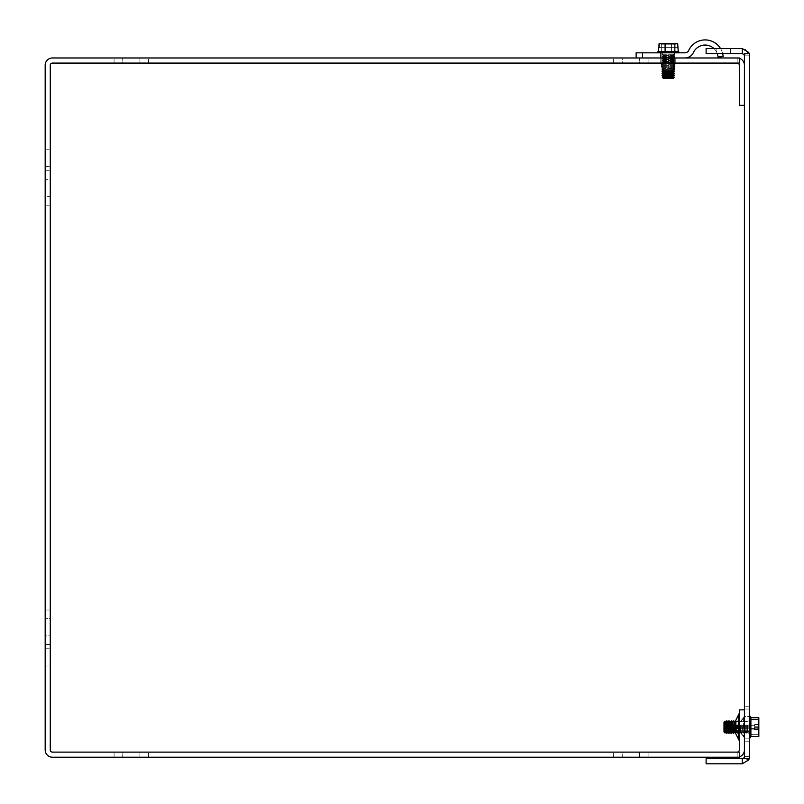 <?xml version="1.0" encoding="UTF-8"?>
<svg xmlns="http://www.w3.org/2000/svg" width="804" height="804" viewBox="0 0 804 804"><rect width="100%" height="100%" fill="white"/><g stroke="black" fill="none" stroke-linecap="round" stroke-linejoin="round"><path stroke-width="0.6" stroke-dasharray="4.02 3.01" d="M744.424 727.077L744.424 716.716L744.424 727.077M740.283 727.077L740.283 732.625L740.283 727.077M744.424 709.852L744.424 749.971L744.424 709.852L739.318 709.852L739.318 749.971A2.151 2.151 0 0 1 737.167 752.122L737.157 757.217A7.256 7.256 0 0 0 739.318 756.896M739.318 727.077L739.318 713.269L739.318 727.077M735.188 727.077L735.188 721.53L735.188 727.077M668.265 63.074L662.717 63.074L668.265 63.074M668.265 57.978L662.717 57.978L668.265 57.978M675.772 63.074L660.757 63.074L675.772 63.074L660.757 63.074L675.772 63.074L660.757 63.074L675.772 63.074L660.757 63.074L675.772 63.074L660.757 63.074L675.772 63.074L660.757 63.074L675.772 63.074L660.757 63.074L675.772 63.074L660.757 63.074L675.772 63.074L675.772 57.978L675.772 63.074L675.772 57.978L660.757 57.978L675.772 57.978L675.772 63.074L675.772 57.978L660.757 57.978L660.757 63.074L660.757 57.978L675.772 57.978L675.772 63.074L675.772 57.978L660.757 57.978L660.757 63.074L660.757 57.978L675.772 57.978L675.772 63.074L675.772 57.978L660.757 57.978L660.757 63.074L660.757 57.978L675.772 57.978L675.772 63.074L675.772 57.978L660.757 57.978L660.757 63.074L660.757 57.978L675.772 57.978L675.772 63.074L675.772 57.978L660.757 57.978L660.757 63.074L660.757 57.978L675.772 57.978L675.772 63.074L675.772 57.978L660.757 57.978L660.757 63.074L660.757 57.978L675.772 57.978L675.772 63.074M639.481 752.122L613.643 752.122L648.094 752.122L622.256 752.122L648.094 752.122L639.481 752.122L639.481 757.217L622.256 757.217L648.094 757.217L613.643 757.217L648.094 757.217L639.481 757.217L639.481 752.122M622.256 752.122L613.643 752.122L622.256 752.122L622.256 757.217L622.256 752.122M622.256 63.074L648.094 63.074L622.256 63.074L622.256 57.978L613.643 57.978L648.094 57.978L613.643 57.978L622.256 57.978L622.256 63.074M639.481 57.978L648.094 57.978L639.481 57.978L639.481 63.074L648.094 63.074L639.481 63.074L639.481 57.978M139.926 757.217L114.078 757.217L139.926 757.217L139.926 752.122L148.539 752.122L114.078 752.122L139.926 752.122L139.926 757.217M122.7 757.217L114.078 757.217L122.7 757.217L122.7 752.122L114.078 752.122L122.7 752.122L122.7 757.217M139.926 57.978L114.078 57.978L139.926 57.978L139.926 63.074L148.539 63.074L114.078 63.074L139.926 63.074L139.926 57.978M122.7 57.978L114.078 57.978L122.7 57.978L122.7 63.074L114.078 63.074L122.7 63.074L122.7 57.978M45.175 179.352L45.175 205.191L45.175 179.352L50.28 179.352L50.28 170.739L50.28 205.191L50.28 170.739L50.28 205.191L50.28 179.352L45.175 179.352M45.175 196.578L45.175 205.191L45.175 196.578L50.28 196.578L45.175 196.578M50.28 635.843L50.28 610.005L50.28 635.843L45.175 635.843L45.175 644.456L45.175 610.005L45.175 644.456L45.175 635.843L50.28 635.843M45.175 618.618L45.175 610.005L45.175 618.618L50.28 618.618L50.28 610.005L50.28 618.618L45.175 618.618M660.757 57.978L660.757 63.074L660.757 57.978L675.772 57.978L660.757 57.978L660.757 63.074L660.757 57.978M50.28 157.815L50.28 166.428L50.28 157.815M45.175 157.815L45.175 149.202L45.175 157.815M50.28 657.381L50.28 648.768L50.28 657.381M45.175 657.381L45.175 648.768L45.175 657.381M744.424 749.971A7.256 7.256 0 0 1 737.167 757.217L739.318 757.217L737.157 757.217L737.157 752.122L739.318 752.122L739.318 757.217L52.431 757.217A7.256 7.256 0 0 1 45.175 749.971L45.175 65.224A7.256 7.256 0 0 1 52.431 57.978L737.157 57.978A7.256 7.256 0 0 1 744.424 65.224L744.424 105.344L744.424 65.224M739.318 58.3A7.256 7.256 0 0 0 737.167 57.978L739.318 57.978L739.318 63.074L739.318 57.978L739.318 63.074L737.157 63.074L737.157 57.978L737.157 63.074L739.318 63.074L52.431 63.074A2.151 2.151 0 0 0 50.28 65.224L50.28 749.971A2.151 2.151 0 0 0 52.431 752.122L739.318 752.122L737.157 752.122L737.157 757.217L737.167 752.122M744.424 105.344L739.318 105.344L739.318 65.224A2.151 2.151 0 0 0 737.167 63.074L737.157 57.978L737.167 63.074M739.318 757.217L739.318 752.122L739.318 757.217M744.424 716.495L744.424 741.177L744.424 706.726L744.424 741.177L744.424 706.726L744.424 741.177L744.424 706.726L744.424 741.177L744.424 716.495L749.519 716.495L749.519 741.177L749.519 706.726L749.519 741.177L749.519 706.726L749.519 741.177L749.519 706.726L749.519 741.177L749.519 706.726L749.519 716.495L744.424 716.495M730.655 53.667L716.877 53.667L730.655 53.667L716.877 53.667L730.655 53.667L716.877 53.667L730.655 53.667L716.877 53.667L730.655 53.667L730.655 48.572L730.655 53.667L730.655 48.572L716.877 48.572L730.655 48.572L730.655 53.667L730.655 48.572L716.877 48.572L716.877 53.667L716.877 48.572L730.655 48.572L730.655 53.667L730.655 48.572L716.877 48.572L716.877 53.667L716.877 48.572L730.655 48.572L730.655 53.667M716.877 48.572L716.877 53.667L716.877 48.572L730.655 48.572L716.877 48.572L716.877 53.667L716.877 48.572M746.303 53.667L744.424 54.672M742.263 51.426L742.263 53.667L744.424 55.828L749.519 55.828L745.589 49.376L742.263 48.572L742.263 51.426M742.263 760.946L742.263 763.8L748.665 759.961L744.172 757.559L742.263 758.705L742.263 760.946M744.424 757.7L746.303 758.705M742.263 48.572L706.113 48.572L706.113 53.667L742.263 53.667M742.263 758.705L706.113 758.705L706.113 763.8L742.263 763.8M744.172 757.559A2.151 2.151 0 0 0 744.424 756.544L744.424 756.544M749.197 758.705A7.256 7.256 0 0 0 749.519 756.544L749.519 758.705L749.519 756.544A7.256 7.256 0 0 1 748.665 759.961M749.519 55.838L744.424 55.838L749.519 55.838L749.519 53.667L744.424 53.667L749.519 53.667L749.519 55.838L744.424 55.838L744.424 53.667L744.424 55.838L749.519 55.838A7.256 7.256 0 0 0 749.197 53.667M749.519 53.667L749.519 758.705L744.424 758.705L744.424 53.667L749.519 53.667M744.424 758.705L744.424 756.534L744.424 758.705L749.519 758.705L744.424 758.705M744.424 756.534L749.519 756.534L744.424 756.534M677.692 47.657L658.516 47.657L658.838 43.527L677.35 43.527L677.35 47.657L678.013 47.657L677.692 43.527L675.481 44.22L661.39 44.22L659.179 43.527L661.049 44.22L675.139 44.22L677.35 43.527L677.35 47.657L658.516 47.657L658.838 43.527L677.35 43.527L677.35 47.657L678.013 47.657L658.516 47.657L658.838 43.527L677.35 43.527L677.35 47.657L658.838 47.657L678.013 47.657L677.692 43.527L659.179 43.527L659.179 47.657L677.692 47.657L677.692 43.527L659.179 43.527L659.179 47.657L677.692 47.657M674.847 51.456L674.847 43.527L677.692 43.527L674.847 43.527L674.847 51.456L658.315 51.456L678.214 51.456L658.315 51.456L678.214 51.456L658.516 51.456L678.214 51.456L658.516 51.456L661.682 51.456L661.682 43.527L677.35 43.527L671.43 43.527L671.43 51.456L658.315 51.456L678.013 51.456L661.682 51.456L661.682 43.527L671.43 43.527L671.43 51.456L678.013 51.456L674.847 51.456L674.847 43.527L659.179 43.527L659.179 47.657M661.049 44.22L675.139 44.22L676.154 43.527L659.994 43.527L676.154 43.527L675.139 44.22L676.154 43.527L659.994 43.527L661.049 44.22L675.139 44.22L661.029 44.22L675.139 44.22L661.029 44.22L675.139 44.22L661.029 44.22L659.994 43.527L661.029 44.22M675.481 44.22L661.39 44.22L659.179 43.527L676.536 43.527L675.481 44.22L661.39 44.22L660.375 43.527L676.536 43.527L675.481 44.22L661.39 44.22L660.375 43.527L676.536 43.527L675.481 44.22L661.39 44.22L675.501 44.22L661.39 44.22L675.501 44.22L676.536 43.527L675.481 44.22M658.516 51.456L658.516 47.657L658.516 51.456L658.516 47.657L678.013 47.657L678.013 51.456L678.013 47.657L678.013 51.456L661.682 51.456L661.682 43.527L658.838 43.527L661.682 43.527L661.682 51.456L678.013 51.456L658.315 51.456L657.501 52.089L679.028 52.089L657.501 52.089L679.028 52.089L657.501 52.089L679.028 52.089L657.501 52.089L679.028 52.089L678.214 51.456L679.028 52.833L657.501 52.833L679.028 52.833L657.501 52.833L679.028 52.833L657.501 52.833L679.028 52.833L657.501 52.833L679.028 52.833L678.214 51.456M662.908 52.833L673.923 52.833L662.908 52.833M671.169 70.048L668.365 70.048L668.697 77.345L668.355 78.36L666.868 78.36L671.159 78.36L671.169 70.048L668.365 70.048L668.787 71.365L662.034 71.365L674.496 71.365L662.034 71.104L668.787 71.104L668.787 73.506L662.034 73.506L674.496 73.506L662.034 73.234L668.787 73.234L668.787 75.636L662.034 75.636L674.496 75.375L662.034 75.375L668.787 75.375L668.355 78.36L663.34 78.36L673.189 78.36L671.159 78.36L671.491 77.345L674.204 77.345L662.325 77.345L668.697 77.345L668.355 78.36L666.868 78.36L669.662 78.36L669.662 70.048L671.169 70.048L668.365 70.048L668.787 71.365L662.034 71.365L674.496 71.365L671.591 71.365L671.169 70.048L668.365 70.048L668.787 71.104L662.034 71.104L674.496 71.104L662.034 71.104L663.189 70.43L668.405 70.43L663.189 70.43L668.405 70.43L663.189 70.43L662.034 71.365L674.496 71.104L671.591 71.104L671.169 70.048L666.868 70.048L668.365 70.048L666.868 70.048L666.868 78.36L671.159 78.36L671.209 72.038L671.591 71.365L671.209 72.038L671.591 71.365L674.496 71.365L671.591 71.104L671.169 70.048L666.868 70.048L666.868 78.36L669.662 78.36L669.662 70.048L666.868 70.048L668.365 70.048L666.868 70.048L666.868 78.36L668.355 78.36L663.34 78.36L673.189 78.36L671.159 78.36L671.491 77.345L674.204 77.345L662.325 77.345L668.697 77.345L668.355 78.36L663.34 78.36L673.189 78.36L669.662 78.36L669.662 70.048L671.169 70.048M671.491 71.104L665.029 71.104M665.541 71.365L670.978 71.365M662.978 69.234L673.541 69.234M664.084 70.43L673.34 70.43L673.34 69.898L663.189 69.898L673.34 69.898L663.189 69.898L673.34 69.898L663.189 69.898L673.34 69.898L674.496 69.234L662.355 69.234M662.355 68.963L674.496 69.234L673.34 68.3L663.189 68.3L673.923 68.631M673.722 68.963L662.797 68.963M662.355 67.094L674.496 67.094L662.355 67.094M662.355 66.822L674.496 66.822L662.355 66.822M662.355 64.953L674.496 64.953L662.355 64.953M662.355 64.692L674.496 64.692L662.355 64.692M662.355 62.823L674.496 62.823L662.355 62.823M662.355 62.551L674.496 62.551L662.355 62.551M662.355 60.682L674.496 60.682L662.355 60.682M662.355 60.421L674.496 60.421L662.355 60.421M662.355 58.551L674.496 58.551L662.355 58.551M662.355 58.28L674.496 58.28L662.355 58.28M662.355 56.411L674.496 56.411L662.355 56.411M662.355 56.139L674.496 56.139L662.355 56.139M662.355 54.27L674.496 54.27L662.355 54.27M662.355 54.139L674.496 54.139L662.355 54.139M674.727 65.506L674.727 57.978L674.727 65.506L674.727 57.978L674.727 65.506L674.727 57.978L674.727 65.506L674.727 62.28L661.803 62.28L674.727 62.28L661.803 62.28L674.727 62.28L661.803 62.28L674.727 62.28L661.803 62.28L661.803 57.978L661.803 62.28L674.727 62.28L674.727 63.074L674.727 52.833L674.727 57.978L676.013 57.978L676.013 52.833L676.013 57.978L661.803 57.978L661.803 52.833L661.803 57.978L660.516 57.978L660.516 52.833L660.516 57.978L661.803 57.978L661.803 62.28L661.803 57.978L674.727 57.978L674.727 62.28L674.727 52.833L674.727 57.978L676.013 57.978L676.013 52.833L676.013 57.978L661.803 57.978L661.803 52.833L661.803 57.978L660.516 57.978L660.516 52.833L660.516 57.978L661.803 57.978L661.803 62.28L661.803 57.978L674.727 57.978L674.727 62.28L674.727 52.833L674.727 57.978L676.013 57.978L676.013 52.833L676.013 57.978L661.803 57.978L661.803 52.833L660.516 52.833L661.803 52.833L661.803 57.978L660.516 57.978L661.803 57.978L661.803 62.28L661.803 57.978L674.727 57.978L674.727 62.28L674.727 52.833L676.013 52.833L661.803 52.833L674.727 52.833L674.727 57.978L676.013 57.978L661.803 57.978L674.727 57.978L674.727 62.28L674.727 57.657L661.803 57.657L674.727 57.657L661.803 57.657L674.727 57.657L661.803 57.657L674.727 57.657L661.803 57.657L661.803 52.833L660.516 52.833L661.803 52.833L661.803 57.657L674.727 57.657L674.727 52.833L676.013 52.833L661.803 52.833L661.803 57.657L661.803 52.833L660.516 52.833L674.727 52.833L674.727 57.657L674.727 52.833L676.013 52.833L661.803 52.833L661.803 57.657L661.803 52.833L660.516 52.833L674.727 52.833L674.727 57.657L674.727 52.833L676.013 52.833L661.803 52.833L661.803 57.657L661.803 52.833L674.727 52.833L674.727 65.506A6.462 6.462 0 0 1 668.405 71.968A6.462 6.462 0 0 1 661.803 65.807A6.462 6.462 0 0 0 668.405 71.968A6.462 6.462 0 0 0 674.727 65.506A6.462 6.462 0 0 1 668.405 71.968A6.462 6.462 0 0 1 661.803 65.807A6.462 6.462 0 0 0 668.405 71.968A6.462 6.462 0 0 0 674.727 65.506A6.462 6.462 0 0 1 668.405 71.968A6.462 6.462 0 0 1 661.803 65.807A6.462 6.462 0 0 0 668.405 71.968A6.462 6.462 0 0 0 674.727 65.506A6.462 6.462 0 0 1 668.405 71.968A6.462 6.462 0 0 1 661.803 65.807A6.462 6.462 0 0 0 668.405 71.968A6.462 6.462 0 0 0 674.727 65.506A6.462 6.462 0 0 1 668.405 71.968A6.462 6.462 0 0 1 661.803 65.807A6.462 6.462 0 0 0 668.405 71.968A6.462 6.462 0 0 0 674.727 65.506A6.462 6.462 0 0 1 668.405 71.968A6.462 6.462 0 0 1 661.803 65.807A6.462 6.462 0 0 0 668.405 71.968A6.462 6.462 0 0 0 674.727 65.506A6.462 6.462 0 0 1 668.405 71.968A6.462 6.462 0 0 1 661.803 65.807A6.462 6.462 0 0 0 668.405 71.968A6.462 6.462 0 0 0 674.727 65.506A6.462 6.462 0 0 1 668.405 71.968A6.462 6.462 0 0 1 661.803 65.807L661.803 63.074M684.847 57.978A9.457 9.457 0 0 0 693.41 52.521A12.924 12.924 0 0 1 718.002 56.994A12.924 12.924 0 0 0 693.41 52.521A9.457 9.457 0 0 1 684.847 57.978A9.457 9.457 0 0 0 693.41 52.521A9.457 9.457 0 0 1 684.847 57.978L636.125 57.978L684.847 57.978A9.457 9.457 0 0 0 693.41 52.521A12.924 12.924 0 0 1 718.002 56.994L723.138 56.602A18.07 18.07 0 0 0 688.747 50.34A4.311 4.311 0 0 1 684.847 52.833L636.125 52.833L684.847 52.833A4.311 4.311 0 0 0 688.747 50.34A4.311 4.311 0 0 1 684.847 52.833L636.125 52.833L684.847 52.833A4.311 4.311 0 0 0 688.747 50.34A18.07 18.07 0 0 1 723.138 56.602L718.002 56.994A12.924 12.924 0 0 0 693.41 52.521A9.457 9.457 0 0 1 684.847 57.978L636.125 57.978L684.847 57.978A9.457 9.457 0 0 0 693.41 52.521A12.924 12.924 0 0 1 718.002 56.994L723.138 56.602A18.07 18.07 0 0 0 688.747 50.34A4.311 4.311 0 0 1 684.847 52.833L642.587 52.833L642.587 57.978L636.125 57.978L636.125 52.833L642.587 52.833L642.587 57.978L684.847 57.978L642.587 57.978L642.587 52.833M717.299 53.667A12.924 12.924 0 0 0 713.982 48.572M720.545 48.572A18.07 18.07 0 0 1 722.665 53.667M674.847 43.527L665.099 43.527L665.099 51.456L665.099 43.527L659.179 43.527M671.209 72.038L673.34 72.038L671.209 72.038L671.591 73.234L674.496 73.234L662.034 73.506L674.496 73.506L671.591 73.506L671.209 72.038L673.34 72.038L663.189 72.038L668.405 72.038L668.787 73.234L662.034 73.234L668.787 73.234L668.787 71.365L662.034 71.104L663.189 70.43L673.34 70.43L663.189 70.43L673.34 70.43L674.496 71.104L673.34 70.43L674.496 69.234L673.34 68.3L674.496 68.963M671.209 76.31L673.34 76.31L671.209 76.31L671.491 77.345L674.204 77.345L671.491 77.345L671.209 76.31L673.34 76.31L663.189 76.31L662.034 75.636L674.496 75.375L662.034 75.375L668.787 75.375L668.697 77.345L662.325 77.345L668.697 77.345L668.787 75.636L662.034 75.636L674.496 75.636L671.591 75.636L671.209 76.31L671.591 75.636L674.496 75.375L662.034 75.375L668.787 75.375L668.405 74.702L668.787 75.375L662.034 75.375L663.189 74.702L668.405 74.702L668.405 74.169L668.405 74.702L663.189 74.702L668.405 74.702L663.189 74.702L662.034 75.636L663.189 74.702L673.34 74.702L663.189 74.702L673.34 74.702L674.496 75.375L671.591 75.375L671.209 74.702L671.591 73.506L674.496 73.506L671.591 73.506L671.209 74.169L663.189 74.169L668.405 74.169L668.787 73.506L662.034 73.506L674.496 73.234L662.034 73.234L663.189 72.571L668.405 72.571L663.189 72.571L668.405 72.571L663.189 72.571L662.034 73.506L663.189 72.571L673.34 72.571L663.189 72.571L673.34 72.571L673.34 72.038L663.189 72.038L668.405 72.038L668.787 71.365L662.034 71.104M661.803 57.978L661.803 65.807L661.803 57.978L661.803 65.807L661.803 57.978L661.803 65.807L661.803 57.978L660.516 57.978L661.803 57.978L661.803 52.833L661.803 57.978M671.43 51.456L671.43 43.527L671.43 51.456M660.516 52.833L660.516 57.978L660.516 52.833M718.002 56.994L723.138 56.602L718.002 56.994A12.924 12.924 0 0 0 693.41 52.521A12.924 12.924 0 0 1 718.002 56.994L723.138 56.602A18.07 18.07 0 0 0 688.747 50.34A18.07 18.07 0 0 1 723.138 56.602L718.002 56.994M665.099 51.456L665.099 43.527M671.209 76.842L674.204 77.345L673.189 78.36L669.662 78.36L669.662 70.048L666.868 70.048L666.868 78.36L668.355 78.36L663.34 78.36L662.325 77.345L674.204 77.345L663.189 76.842L668.405 76.842L663.189 76.842L668.405 76.842L663.189 76.842L662.325 77.345L663.189 76.842L662.325 77.345L663.34 78.36L662.325 77.345M671.209 74.702L674.496 75.375L671.591 75.375L671.209 74.169L673.34 74.169L663.189 74.169L662.034 73.506L668.787 73.506L668.405 74.169L663.189 74.169L668.405 74.169L663.189 74.169L662.034 73.234M661.803 62.28L661.803 65.807L661.803 62.28M636.125 57.978L636.125 52.833L636.125 57.978L642.587 57.978M676.013 52.833L676.013 57.978L676.013 52.833M684.847 52.833A4.311 4.311 0 0 0 688.747 50.34A4.311 4.311 0 0 1 684.847 52.833M723.138 56.602A18.07 18.07 0 0 0 688.747 50.34A18.07 18.07 0 0 1 723.138 56.602M754.685 726.243L758.825 726.243L758.132 726.645L758.132 734.313L758.132 729.198L758.825 729.389L758.825 735.338L758.825 729.389L754.685 729.6L754.685 727.911L758.825 727.911L758.132 727.509L758.132 724.947L758.825 724.545L754.685 724.545L754.685 729.6L754.685 727.911L758.825 727.911L758.825 718.806L758.825 724.766L754.685 724.545L754.685 727.911L758.825 727.911L758.825 717.711L758.825 724.545L754.685 724.545L754.685 726.243L758.825 726.243L758.825 736.434L758.825 729.6L754.685 729.6L754.685 724.545L754.685 729.6L754.685 726.243L758.825 726.243L758.825 727.911L758.132 727.509L758.132 719.841L758.132 724.947L758.825 724.766L754.685 724.545L754.685 727.911L754.685 724.545L754.685 726.243L758.825 726.243L758.825 736.434L758.825 729.6L754.685 729.6L754.685 726.243M750.896 736.434L758.825 736.434L750.896 736.434L758.825 736.434L758.825 734.665L750.896 734.665L758.825 734.665L758.825 726.243L758.825 734.665L750.896 734.665L750.896 736.434L750.896 717.128L750.263 716.304L750.263 737.841L750.263 716.304L750.263 737.841L750.263 716.304L750.263 737.841L750.263 716.304L750.263 737.841L750.896 737.017L750.896 717.128L750.896 737.017L750.896 717.128L750.896 737.017L750.896 717.711L750.896 737.017L750.896 725.308L750.896 734.665L758.825 734.665L758.825 736.434L758.825 729.6M750.896 725.308L754.685 725.308L750.896 725.308L754.685 725.308L750.896 725.308L750.896 717.711L758.825 717.711L758.825 724.766L758.825 718.806L758.825 724.766L758.132 724.947L758.825 724.766L758.825 718.806L758.825 727.69L758.132 727.509L758.132 719.841L758.132 727.509L758.132 719.841L758.132 727.509L758.132 719.841L758.825 718.806L758.825 727.69L758.132 727.509L758.132 719.841L758.825 718.806L758.825 727.911L758.825 717.711L750.896 717.711L750.896 725.308M749.519 723.439L749.519 737.841L749.519 723.439M749.519 725.168L749.519 732.725L749.519 725.168M723.992 722.394L723.992 731.992L723.992 722.394L723.992 731.992L723.992 723.158L723.992 727.57L732.293 727.57L732.293 722.133L731.248 720.876L730.313 722.002L729.107 720.876L727.64 722.002L726.705 720.876L726.042 722.002L725.007 721.158L723.992 722.153L723.992 727.57L723.992 723.158L725.007 722.163L726.042 723.007L726.977 721.871L728.173 723.007L729.107 721.871L730.313 723.007L731.248 721.871L732.293 723.138L732.293 722.133L731.248 720.876L730.313 722.002L728.846 720.846L727.64 722.002L726.705 720.846L726.042 722.002L725.007 721.158L723.992 722.153L723.992 727.57L732.293 727.57L732.293 722.133L731.248 720.876L730.313 722.002L728.846 720.846L727.64 722.002L726.705 720.846L726.042 722.002L725.007 721.158L723.992 722.153L723.992 727.57L723.992 723.158L725.007 722.163L725.007 733.007L725.007 721.138L725.007 733.007L725.007 721.138L725.509 722.002L725.007 721.138L723.992 722.153L723.992 727.57L732.293 727.57L732.293 722.133L732.293 726.575L723.992 726.575L732.293 726.575L732.293 722.133L732.293 726.575L723.992 726.575L732.293 726.575L732.293 727.57L732.293 723.138L732.293 727.57L732.293 726.575L732.293 727.57L723.992 727.57L723.992 723.158L725.007 722.163L726.042 723.007L726.977 721.871L726.977 733.308L726.977 720.876M730.987 721.148L731.248 733.308L731.248 720.876M728.846 721.148L729.107 733.308L729.107 720.876M726.705 721.148L726.705 733.308L726.705 721.148L726.705 733.308L726.705 721.871L727.64 723.007L728.846 721.871L730.313 723.007L731.248 721.871L732.293 723.138M733.117 733.308L733.117 720.846L733.117 733.308L733.117 720.846L733.117 733.308L733.117 720.846L733.117 733.308L733.117 720.846L733.117 733.308L734.052 732.153L734.052 722.002L734.052 732.153L734.052 722.002L734.052 732.153L734.052 722.002L734.052 732.153L733.389 733.308L732.454 732.153L732.454 722.002L732.454 732.153L732.454 722.002L732.454 732.153L732.454 722.002L732.454 732.153L733.117 733.308L732.454 732.153L732.454 723.027M732.454 722.002L733.117 720.846L732.454 722.002L733.117 720.846L734.052 722.002L734.052 732.153L735.258 733.308L735.258 720.846L735.258 733.308L735.258 720.846L735.258 733.308L735.258 720.846L735.258 733.308L735.258 720.846L735.519 733.308L735.519 720.846L735.519 733.308L735.519 720.846L735.519 733.308L735.519 720.846L735.519 733.308L735.519 720.846L736.193 722.002L736.193 732.153L736.193 722.002L736.193 732.153L736.193 722.002L736.193 732.153L736.193 722.002L736.193 732.153L736.193 722.002L735.258 720.846L736.193 722.002L735.519 720.846L734.585 722.002L734.585 732.153L734.585 722.002L734.585 732.153L734.585 722.002L734.585 732.153L734.585 722.002L734.585 732.153L733.389 733.308M737.389 724.967L737.389 733.308L737.389 724.967M737.66 724.967L737.66 733.308L737.66 724.967M739.529 724.967L739.529 733.308L739.529 724.967M739.801 724.967L739.801 733.308L739.801 724.967M741.67 724.967L741.67 733.308L741.67 724.967M741.931 724.967L741.931 733.308L741.931 724.967M743.8 724.967L743.8 733.308L743.8 724.967M744.072 724.967L744.072 733.308L744.072 724.967M745.941 724.967L745.941 733.308L745.941 724.967M746.202 724.967L746.202 733.308L746.202 724.967M748.072 724.967L748.072 733.308L748.072 724.967M748.212 724.967L748.212 733.308L748.212 724.967M758.825 729.389L758.825 735.338L758.132 734.313L758.825 735.338L758.132 734.313L758.825 735.338L758.825 726.454L758.132 726.645L758.825 726.454L758.825 735.338L758.825 726.454L758.132 726.645L758.132 734.313L758.132 729.198L758.825 729.389L758.825 735.338L758.825 729.389L758.132 729.198L758.132 726.645L758.132 734.313L758.132 729.198M750.896 717.128L749.519 716.304L750.896 717.128L750.896 719.479L758.825 719.479L758.825 717.711L750.896 717.711L750.896 719.479L758.825 719.479L758.825 727.911M750.896 728.846L754.685 728.846M731.248 721.871L731.248 733.308L731.248 720.846L731.248 733.308L731.248 721.871L731.921 723.007L731.921 732.153L731.921 722.002L731.248 720.846L731.921 722.002L731.248 720.846L730.313 722.002L730.987 720.846L730.313 722.002L730.313 732.153L730.313 722.002L730.313 732.153L730.987 733.308L730.987 721.871L731.921 723.007L731.921 732.153L731.921 722.002L731.921 732.153L731.248 733.308L731.248 721.871M725.007 721.138L723.992 722.153L725.007 721.138L725.509 722.002L725.509 732.153L725.509 722.002L725.509 732.153L725.509 723.007L725.509 732.153L725.509 723.007L725.509 732.153L726.042 732.153L726.042 723.007L726.042 732.153L726.705 733.308L726.705 721.871L726.042 723.007L726.042 732.153L726.705 733.308L726.705 721.871L726.042 723.007L725.007 722.163L725.007 733.007L725.007 722.163L725.007 733.007L723.992 731.992L723.992 723.158L723.992 731.992L723.992 723.158L725.007 722.163L726.042 723.007L726.042 732.153L726.705 733.308L726.977 721.871L728.173 723.007L728.173 732.153L728.846 733.308L729.107 721.871L729.107 733.308L729.107 720.846L729.107 733.308L729.107 721.871L729.781 723.007L730.987 721.871L730.987 733.308L730.987 721.871L730.313 723.007L730.313 732.153L730.987 733.308L732.454 732.153M725.007 733.007L723.992 731.992L725.007 733.007L726.042 732.153L726.042 722.002L726.705 720.846L727.64 722.002L727.64 732.153L727.64 722.002L727.64 732.153L727.64 723.007L727.64 732.153L727.64 723.007L727.64 732.153L726.977 733.308L726.977 720.846L726.977 733.308L726.977 721.871L727.64 723.007L728.846 721.871L728.846 733.308L728.846 721.871L728.173 723.007L728.173 732.153L728.173 722.002L728.846 720.846L729.781 722.002L728.846 720.846L729.781 722.002L729.781 732.153L729.781 722.002L729.781 732.153L730.987 733.308L731.921 732.153L731.921 723.027L731.921 732.153M750.896 719.479L758.825 719.479M729.781 732.153L729.781 723.007L729.781 732.153L729.781 723.007L730.313 723.007L730.313 732.153L730.313 723.007L730.313 732.153L729.107 733.308L729.107 721.871L729.781 723.007L729.781 732.153L728.846 733.308L730.313 732.153M743.399 727.077L743.399 718.495L743.399 727.077M739.318 740.886L738.725 739.429L739.318 740.886L738.725 739.429L738.725 714.726L738.725 739.429L738.725 714.726L738.725 739.429L738.725 714.726L738.725 739.429L738.725 714.726L739.318 713.269L738.725 714.726M749.519 709.038L744.424 709.038L749.519 709.038M749.519 738.876L744.424 738.876L749.519 738.876M749.519 731.419L744.424 731.419L749.519 731.419M674.204 77.345L673.189 78.36L674.204 77.345L673.34 76.31L673.34 76.842L663.189 76.842L673.34 76.842L673.34 76.31L663.189 76.31L668.405 76.31L663.189 76.31L668.405 76.31L663.189 76.31L662.034 75.375M663.451 67.757L673.34 67.757L663.451 67.757M663.451 66.159L673.34 66.159L663.451 66.159M663.451 65.626L673.34 65.626L663.451 65.626M663.451 64.019L673.34 64.019L663.451 64.019M663.451 63.486L673.34 63.486L663.451 63.486M663.451 61.888L673.34 61.888L663.451 61.888M663.451 61.355L673.34 61.355L663.451 61.355M663.451 59.747L673.34 59.747L663.451 59.747M663.451 59.215L673.34 59.215L663.451 59.215M663.451 57.617L673.34 57.617L663.451 57.617M663.451 57.074L673.34 57.074L663.451 57.074M663.451 55.476L673.34 55.476L663.451 55.476M663.451 54.943L673.34 54.943L663.451 54.943M671.209 72.571L674.496 73.234L673.34 72.038L663.189 72.038L668.405 72.038L663.189 72.038L662.034 71.365M671.209 74.169L674.496 73.506L673.34 72.571L674.496 71.104L671.239 70.43L673.34 70.43L674.496 69.234M662.034 73.506L663.189 74.169L673.34 74.169L674.496 75.375L673.34 76.31L674.496 75.636L673.34 76.31L663.189 76.31L662.034 75.636M736.725 725.359L736.725 732.153L736.725 725.359M738.323 725.359L738.323 732.153L738.323 725.359M738.866 725.359L738.866 732.153L738.866 725.359M740.464 725.359L740.464 732.153L740.464 725.359M740.997 725.359L740.997 732.153L740.997 725.359M742.605 725.359L742.605 732.153L742.605 725.359M743.137 725.359L743.137 732.153L743.137 725.359M744.735 725.359L744.735 732.153L744.735 725.359M745.268 725.359L745.268 732.153L745.268 725.359M746.876 725.359L746.876 732.153L746.876 725.359M747.408 725.359L747.408 732.153L747.408 725.359M726.042 722.002L726.705 720.846L727.64 722.002L726.977 720.846L726.042 722.002L726.042 732.153L726.042 722.002M727.64 732.153L726.705 733.308L728.173 732.153L728.173 722.002L728.846 720.846L728.173 722.002L728.173 732.153L729.107 733.308M735.328 720.846L735.188 721.53L740.283 721.53L743.399 718.495L740.283 721.53L735.188 721.53L735.328 720.846L735.188 721.53L740.283 721.53L744.424 716.716M735.258 732.967L740.283 732.625L744.424 737.439L740.283 732.625L735.188 732.625L735.328 733.308L735.188 732.625L740.283 732.625L743.399 735.65L740.283 732.625L735.188 732.625L735.328 733.308M662.717 57.978L662.717 63.074L662.717 57.978M673.812 57.978L673.812 63.074L673.812 57.978M613.643 757.217L613.643 752.122L613.643 757.217M648.094 757.217L648.094 752.122L648.094 757.217M613.643 63.074L613.643 57.978L613.643 63.074M648.094 63.074L648.094 57.978L648.094 63.074M148.539 757.217L148.539 752.122L148.539 757.217M114.078 757.217L114.078 752.122L114.078 757.217M148.539 63.074L148.539 57.978L148.539 63.074M114.078 63.074L114.078 57.978L114.078 63.074M45.175 170.739L50.28 170.739L45.175 170.739M45.175 205.191L50.28 205.191L45.175 205.191M50.28 644.456L45.175 644.456L50.28 644.456M50.28 610.005L45.175 610.005L50.28 610.005M735.258 721.178L740.283 721.53L743.399 718.495M45.175 166.428L50.28 166.428L45.175 166.428M45.175 149.202L50.28 149.202L45.175 149.202M45.175 665.993L50.28 665.993L45.175 665.993M45.175 648.768L50.28 648.768L45.175 648.768M749.519 706.726L744.424 706.726L749.519 706.726M749.519 741.177L744.424 741.177L749.519 741.177M663.189 69.898L662.034 69.234L663.189 69.898L662.034 69.234L663.189 67.757L662.034 67.094L663.189 67.757L662.034 67.094L663.189 67.757L662.607 68.631M673.34 67.757L674.496 67.094L673.34 66.159L674.496 66.822L673.34 66.159L674.496 66.822L673.34 67.757M662.034 67.094L663.189 66.159L662.034 67.094M673.34 65.626L674.496 64.953L673.34 64.019L674.496 64.692L673.34 64.019L674.496 64.692L673.34 65.626M663.189 65.626L662.034 64.953L663.189 64.019L662.034 64.692L663.189 64.019L662.034 64.692L663.189 65.626M673.34 63.486L674.496 62.823L673.34 61.888L674.496 62.551L673.34 61.888L674.496 62.551L673.34 63.486M663.189 63.486L662.034 62.823L663.189 61.888L662.034 62.551L663.189 61.888L662.034 62.551L663.189 63.486M673.34 61.355L674.496 60.682L673.34 59.747L674.496 60.421L673.34 59.747L674.496 60.421L673.34 61.355M663.189 61.355L662.034 60.682L663.189 59.747L662.034 60.421L663.189 59.747L662.034 60.421L663.189 61.355M673.34 59.215L674.496 58.551L673.34 57.617L674.496 58.28L673.34 57.617L674.496 58.28L673.34 59.215M663.189 59.215L662.034 58.551L663.189 57.617L662.034 58.28L663.189 57.617L662.034 58.28L663.189 59.215M673.34 57.074L674.496 56.411L673.34 55.476L674.496 56.139L673.34 55.476L674.496 56.139L673.34 57.074M663.189 57.074L662.034 56.411L663.189 55.476L662.034 56.139L663.189 55.476L662.034 56.139L663.189 57.074M673.34 54.943L674.496 54.27L673.923 52.833L674.496 54.27L673.923 52.833L674.496 54.27L673.34 54.943M663.189 54.943L662.034 54.27L662.607 52.833L662.034 54.27L662.607 52.833L662.034 54.27L663.189 54.943M657.501 52.833L658.315 51.456L657.501 52.833L657.501 52.089M674.496 71.365L673.34 72.038L674.496 71.104M674.496 73.506L673.34 74.169L674.496 73.234M662.034 69.234L663.189 68.3L662.034 69.234M679.028 52.833L679.028 52.089M734.585 732.153L735.258 733.308L736.193 732.153L735.519 733.308L736.193 732.153L735.519 733.308L734.052 732.153M736.725 722.002L737.389 720.846L738.323 722.002L737.66 720.846L738.323 722.002L737.66 720.846L736.725 722.002M736.725 732.153L737.389 733.308L738.323 732.153L737.66 733.308L738.323 732.153L737.66 733.308L736.725 732.153M738.866 722.002L739.529 720.846L740.464 722.002L739.801 720.846L740.464 722.002L739.801 720.846L738.866 722.002M738.866 732.153L739.529 733.308L740.464 732.153L739.801 733.308L740.464 732.153L739.801 733.308L738.866 732.153M740.997 722.002L741.67 720.846L742.605 722.002L741.931 720.846L742.605 722.002L741.931 720.846L740.997 722.002M740.997 732.153L741.67 733.308L742.605 732.153L741.931 733.308L742.605 732.153L741.931 733.308L740.997 732.153M743.137 722.002L743.8 720.846L744.735 722.002L744.072 720.846L744.735 722.002L744.072 720.846L743.137 722.002M743.137 732.153L743.8 733.308L744.735 732.153L744.072 733.308L744.735 732.153L744.072 733.308L743.137 732.153M745.268 722.002L745.941 720.846L746.876 722.002L746.202 720.846L746.876 722.002L746.202 720.846L745.268 722.002M745.268 732.153L745.941 733.308L746.876 732.153L746.202 733.308L746.876 732.153L746.202 733.308L745.268 732.153M747.408 722.002L748.072 720.846L749.519 721.419L748.072 720.846L749.519 721.419L748.072 720.846L747.408 722.002M747.408 732.153L748.072 733.308L749.519 732.725L748.072 733.308L749.519 732.725L748.072 733.308L747.408 732.153M749.519 737.841L750.896 737.017L749.519 737.841L750.263 737.841M758.132 719.841L758.825 718.806L758.132 719.841M733.389 720.846L734.052 722.002L733.117 720.846M734.585 722.002L735.258 720.846L734.585 722.002M749.519 716.304L750.263 716.304M725.509 732.153L726.042 732.153M728.173 732.153L728.846 733.308"/><path stroke-width="1.21" d="M744.424 709.852L739.318 709.852L739.318 749.971A2.151 2.151 0 0 1 737.167 752.122M739.318 756.896A7.256 7.256 0 0 0 744.424 749.971M744.424 65.224A7.256 7.256 0 0 0 739.318 58.3M744.424 105.344L739.318 105.344L739.318 65.224A2.151 2.151 0 0 0 737.167 63.074M739.318 57.978L52.431 57.978A7.256 7.256 0 0 0 45.175 65.224L45.175 749.971A7.256 7.256 0 0 0 52.431 757.217L739.318 757.217L739.318 752.122L52.431 752.122A2.151 2.151 0 0 1 50.28 749.971L50.28 65.224A2.151 2.151 0 0 1 52.431 63.074L739.318 63.074L739.318 57.978M744.424 54.672L742.263 53.667L742.263 48.572L748.665 52.411L746.303 53.667M746.303 758.705L748.665 759.961L742.263 763.8L742.263 758.705L744.424 757.7M742.263 763.8L706.113 763.8L706.113 758.705L742.263 758.705M742.263 53.667L706.113 53.667L706.113 48.572L742.263 48.572M744.172 757.559A2.151 2.151 0 0 0 744.424 756.544M744.172 54.813A2.151 2.151 0 0 1 744.424 55.828M749.197 53.667A7.256 7.256 0 0 0 748.665 52.411M749.519 758.705L749.519 53.667L744.424 53.667L744.424 758.705L749.519 758.705M748.665 759.961A7.256 7.256 0 0 0 749.197 758.705M678.214 51.456L679.028 52.089L657.501 52.089L658.315 51.456L678.214 51.456L677.692 43.527L659.179 43.527L659.179 47.657L659.179 43.527M659.179 47.657L658.516 47.657L658.516 51.456M674.847 51.456L674.847 43.527M665.099 51.456L665.099 43.527M673.541 69.234L674.496 69.234L672.445 70.43L674.496 71.104L671.491 71.104M665.029 71.104L662.034 71.104L663.451 69.898M671.209 72.038L663.189 72.038L662.034 71.365L665.541 71.365M670.978 71.365L674.496 71.104M671.209 72.571L674.496 73.234L662.034 73.234L663.189 72.038L663.189 72.571L663.189 72.038L663.189 72.571L673.34 72.571L674.496 71.365M671.209 76.842L674.204 77.345L662.325 77.345L663.189 76.31L662.034 75.636L674.496 75.375L662.034 75.375L663.189 74.702L662.034 73.506L674.496 73.234M662.355 69.234L662.978 69.234M674.496 69.234L673.722 68.963M662.325 77.345L663.34 78.36L673.189 78.36L674.204 77.345M674.727 65.506L674.727 63.074L674.727 65.506A6.462 6.462 0 0 1 668.405 71.968A6.462 6.462 0 0 1 661.803 65.807L661.803 63.074M636.125 57.978L636.125 52.833L636.125 57.978L636.125 52.833L636.125 57.978L636.125 52.833L684.847 52.833A4.311 4.311 0 0 0 688.747 50.34A18.07 18.07 0 0 1 720.545 48.572M713.982 48.572A12.924 12.924 0 0 0 693.41 52.521A9.457 9.457 0 0 1 684.847 57.978M722.665 53.667A18.07 18.07 0 0 1 723.138 56.602L718.002 56.994A12.924 12.924 0 0 0 717.299 53.667M758.132 729.198L758.132 727.911L758.825 729.6L754.685 729.6L754.685 727.911L758.825 727.911L758.825 717.711L750.896 717.711L750.896 717.128L750.896 719.479L758.825 719.479M750.896 719.479L750.896 728.846L754.685 728.846M758.825 727.911L758.825 729.389M750.896 728.846L750.896 736.434L758.825 736.434L758.825 729.6M750.896 736.434L750.263 737.841L750.263 716.304L750.896 717.128M732.293 723.138L731.248 720.876L730.313 722.002L729.107 720.876L727.64 722.002L726.705 720.876L726.042 722.002L725.007 721.158L723.992 722.153L723.992 731.992L725.007 733.007L725.007 721.138L726.042 722.002L726.705 720.846L726.977 733.308L726.977 720.876M731.921 732.153L732.454 732.153L731.921 732.153L732.454 732.153L732.454 722.002L731.921 722.002L731.921 732.153L731.248 733.308L731.248 720.876M730.987 721.148L731.248 733.308M729.781 732.153L730.313 732.153L730.313 722.002L729.781 722.002L729.781 732.153L729.107 733.308L729.107 720.876M726.705 721.148L728.173 722.002L728.846 720.846L729.107 733.308M728.846 721.148L730.313 722.002L731.248 720.846L732.454 723.027M733.117 724.967L733.389 733.308L733.117 724.967M734.585 732.153L734.052 732.153L734.052 722.002L735.258 720.846L735.258 733.308L734.585 732.153L734.585 722.002L733.389 720.846M725.007 721.138L723.992 722.394M738.725 714.726L735.188 721.53L739.318 713.269L735.188 721.53L738.725 714.726L738.725 739.429L735.188 732.625L739.318 740.796M664.084 70.43L662.034 69.234L662.607 68.631M663.521 69.898L663.189 70.43L663.189 69.898M671.209 76.31L673.34 76.31L673.34 76.842L663.189 76.842L663.189 76.31L673.34 76.31L674.496 75.636M671.209 74.702L663.189 74.702L663.189 74.169L673.34 74.169L674.496 73.506M671.209 74.169L673.34 74.169L674.496 75.375M642.587 57.978L642.587 52.833M725.007 733.007L725.509 722.002L726.042 722.002L726.042 732.153L726.705 733.308M726.977 733.308L727.64 732.153L727.64 722.002L728.173 722.002L728.173 732.153L728.846 733.308M743.399 735.65L744.424 737.439L743.539 735.74M743.399 718.495L744.424 716.716M679.028 52.833L679.028 52.089M657.501 52.833L657.501 52.089M673.923 68.631L674.496 68.963M663.189 76.842L663.189 76.31L663.189 76.842M663.189 74.702L663.189 74.169L663.189 74.702M749.519 737.841L750.263 737.841M749.519 716.304L750.263 716.304M730.313 732.153L730.987 733.308M725.509 732.153L726.042 732.153M727.64 732.153L728.173 732.153M732.454 732.153L733.117 733.308M732.454 722.002L733.117 720.846M734.052 732.153L733.389 733.308M729.781 722.002L730.313 722.002L729.781 722.002M725.509 722.002L726.042 722.002L725.509 722.002M727.64 722.002L728.173 722.002L727.64 722.002M734.585 722.002L734.052 722.002L734.585 722.002"/></g></svg>

